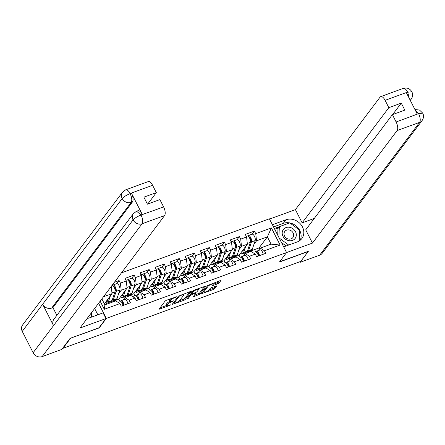 <?xml version="1.0" encoding="UTF-8"?>
<svg xmlns="http://www.w3.org/2000/svg" width="445" height="445" viewBox="0 0 445 445"><rect width="100%" height="100%" fill="white"/><g stroke="black" fill="none" stroke-linecap="round" stroke-linejoin="round"><path stroke-width="0.67" d="M176.832 296.687L166.352 300.292L165.073 301.081L159.015 309.225L169.729 305.487L170.663 304.819L168.894 305.342A3.577 0.873 153 0 1 166.78 305.543A3.577 0.873 153 0 1 166.936 305.025L167.437 304.363A3.577 0.873 153 0 1 171.531 301.838L173.728 300.809L171.998 301.215A3.577 0.873 153 0 1 169.879 301.421A3.577 0.873 153 0 1 170.04 300.903L170.541 300.236A3.577 0.873 153 0 1 174.635 297.711L176.832 296.687M217.789 283.76L219.068 282.97L220.753 280.728L220.142 280.634L207.698 285.501L201.641 293.644L213.466 289.5L214.746 288.71L216.832 285.846L211.392 287.654L210.112 288.443L209.106 289.784A2.987 0.729 153 0 1 206.285 291.653A2.987 0.729 153 0 1 203.91 292.07A2.987 0.729 153 0 1 204.044 291.636L207.993 286.38A2.987 0.729 153 0 1 210.813 284.516A2.987 0.729 153 0 1 213.188 284.099A2.987 0.729 153 0 1 213.055 284.533L212.348 285.568L213.01 285.506L217.789 283.76L217.288 282.775L219.374 280.912M70.371 338.256L99.174 327.909L106.311 318.42L286.574 252.543L279.438 262.033L308.163 251.536L300.72 261.426L63.006 348.301L62.845 347.984M70.449 338.406L63.006 348.301M191.328 291.486L190.716 291.386L178.267 296.259L172.215 304.402L184.041 300.258L185.32 299.468L191.216 291.269M194.265 290.09L206.091 285.946L200.033 294.089L193.976 296.626L193.364 296.526L195.8 293.288L195.188 293.194L190.738 295.141L188.202 298.512L186.844 299.107L192.985 290.88L194.265 290.09M244.633 254.373L243.994 253.127L241.674 253.978M229.592 259.869L228.958 258.623L226.633 259.474M214.557 265.365L213.923 264.119L211.597 264.97M199.516 270.86L198.882 269.614L196.557 270.465M184.48 276.356L183.846 275.11L181.521 275.961M169.439 281.852L168.805 280.606L166.48 281.457M154.404 287.348L153.77 286.102L151.445 286.947M139.368 292.843L138.729 291.597L136.404 292.443M124.327 298.339L123.693 297.093L121.368 297.939M121.474 272.852L269.381 218.801L286.574 252.543L312.451 243.076L305.709 229.843L392.39 114.643L396.128 121.975L418.717 113.592L417.21 113.976L406.43 92.827L407.603 92.104L385.097 100.331A6.831 2.954 -110.1 0 0 380.714 96.626A6.831 2.954 -110.1 0 0 380.052 97.138L295.408 209.628L302.149 222.862L314.309 218.417M106.311 318.42L98.59 303.262M252.098 234.187L254.429 231.089L245.273 234.437L246.575 236.996L247.387 244.172L239.054 255.241L233.174 257.388L233.581 256.854M254.429 231.089L255.736 233.647L271.4 227.923L280.122 245.039L264.458 250.769L265.76 253.322L256.604 256.67L255.297 254.112L249.417 256.264L250.724 258.818L241.563 262.166L240.261 259.607L234.382 261.755L235.683 264.313L226.527 267.662L225.226 265.103L219.346 267.25L220.648 269.809L211.486 273.158L210.185 270.599L204.305 272.746L205.607 275.305L196.451 278.653L195.149 276.095L189.27 278.242L190.571 280.801L181.415 284.149L180.108 281.59L174.229 283.738L175.53 286.296L166.374 289.645L165.073 287.086L159.193 289.233L160.495 291.792L151.339 295.141L150.032 292.582L144.152 294.729L145.459 297.288L136.298 300.636L134.996 298.078L129.117 300.225L130.418 302.784L121.263 306.132L119.961 303.573L104.291 309.297L100.158 301.182M114.387 282.269L119.093 280.55L120.395 283.109L126.274 280.962L127.081 288.137L118.754 299.207L112.874 301.354L113.275 300.82M131.798 278.153L134.129 275.055L124.973 278.403L126.274 280.962M134.129 275.055L135.43 277.613L141.31 275.466L142.116 282.642L133.789 293.711L127.91 295.858L128.316 295.324M146.833 272.657L149.164 269.559L140.008 272.907L141.31 275.466M149.164 269.559L150.471 272.118L156.351 269.97L157.157 277.146L148.83 288.215L142.951 290.363L143.351 289.829M161.874 267.161L164.205 264.063L155.049 267.412L156.351 269.97M164.205 264.063L165.507 266.622L171.386 264.475L172.193 271.65L163.866 282.72L157.986 284.867L158.387 284.333M176.91 261.666L179.24 258.567L170.085 261.916L171.386 264.475M179.24 258.567L180.548 261.126L186.427 258.979L187.234 266.155L178.907 277.224L173.022 279.371L173.428 278.837M191.951 256.17L194.281 253.071L185.12 256.42L186.427 258.979M194.281 253.071L195.583 255.63L201.463 253.483L202.269 260.659L193.942 271.728L188.063 273.875L188.463 273.341M206.986 250.674L209.317 247.576L200.161 250.924L201.463 253.483M209.317 247.576L210.619 250.135L216.504 247.987L217.31 255.163L208.978 266.232L203.098 268.38L203.504 267.846M222.022 245.178L224.358 242.08L215.196 245.429L216.504 247.987M224.358 242.08L225.66 244.639L231.539 242.492L232.346 249.667L224.019 260.737L218.139 262.884L218.54 262.35M237.063 239.683L239.393 236.584L230.237 239.933L231.539 242.492M239.393 236.584L240.695 239.143L246.575 236.996M243.376 256.047L245.212 253.6L251.091 251.453L255.297 254.112M247.387 244.172L241.502 246.324L238.921 249.751M240.078 257.249L239.054 255.241M233.436 257.905L233.174 257.388M245.212 253.6L249.417 256.264M240.695 239.143L241.502 246.324M228.335 261.543L230.176 259.096L236.056 256.949L240.261 259.607M232.346 249.667L226.466 251.814L223.885 255.246M228.285 267.022A3.755 1.624 -110.1 0 0 225.103 262.722A3.755 1.624 -110.1 0 0 225.031 262.75L224.019 260.737M218.4 263.401L218.139 262.884M230.176 259.096L234.382 261.755M225.66 244.639L226.466 251.814M213.3 267.033L215.135 264.591L221.015 262.444L225.226 265.103M217.31 255.163L211.431 257.31L208.844 260.742M210.001 268.24L208.978 266.232M203.365 268.897L203.098 268.38M215.135 264.591L219.346 267.25M210.619 250.135L211.431 257.31M198.259 272.529L200.1 270.087L205.979 267.94L210.185 270.599M202.269 260.659L196.39 262.806L193.809 266.238M198.209 278.008A3.755 1.624 -110.1 0 0 195.027 273.714A3.755 1.624 -110.1 0 0 194.955 273.742L193.942 271.728M188.324 274.393L188.063 273.875M200.1 270.087L204.305 272.746M195.583 255.63L196.39 262.806M183.223 278.025L185.059 275.583L190.944 273.436L195.149 276.095M187.234 266.155L181.354 268.302L178.773 271.734M183.173 283.504A3.755 1.624 -110.1 0 0 179.986 279.21A3.755 1.624 -110.1 0 0 179.919 279.238L178.907 277.224M173.289 279.888L173.022 279.371M185.059 275.583L189.27 278.242M180.548 261.126L181.354 268.302M168.188 283.521L170.023 281.079L175.903 278.932L180.108 281.59M172.193 271.65L166.313 273.797L163.732 277.229M164.889 284.728L163.866 282.72M158.248 285.384L157.986 284.867M170.023 281.079L174.229 283.738M165.507 266.622L166.313 273.797M153.147 289.016L154.988 286.574L160.868 284.427L165.073 287.086M157.157 277.146L151.278 279.293L148.697 282.725M153.097 294.495A3.755 1.624 -110.1 0 0 149.915 290.201A3.755 1.624 -110.1 0 0 149.843 290.229L148.83 288.215M143.212 290.88L142.951 290.363M154.988 286.574L159.193 289.233M150.471 272.118L151.278 279.293M138.111 294.512L139.947 292.07L145.827 289.923L150.032 292.582M142.116 282.642L136.237 284.789L133.656 288.221M138.056 299.991A3.755 1.624 -110.1 0 0 134.874 295.697A3.755 1.624 -110.1 0 0 134.807 295.725L133.789 293.711M128.171 296.376L127.91 295.858M139.947 292.07L144.152 294.729M135.43 277.613L136.237 284.789M123.07 300.008L124.912 297.566L130.791 295.419L134.996 298.078M127.081 288.137L121.201 290.285L118.62 293.717M119.777 301.215L118.754 299.207M113.136 301.871L112.874 301.354M124.912 297.566L129.117 300.225M120.395 283.109L121.201 290.285M109.047 303.362L108.652 302.589L106.333 303.434M101.866 298.906L104.909 304.875L115.75 300.915L119.961 303.573M111.239 286.458L112.045 293.633L104.375 303.824M112.045 293.633L103.485 296.759M104.909 304.875L104.291 309.297M258.411 250.552L260.253 248.104L271.094 244.144L267.384 236.862L256.543 240.828L253.962 244.255M259.591 248.983L259.057 247.932L267.384 236.862L271.4 227.923M248.616 251.358L248.215 251.892L259.057 247.932M248.477 252.41L248.215 251.892M260.253 248.104L264.458 250.769M271.094 244.144L280.122 245.039M255.736 233.647L256.543 240.828M106.427 303.401L106.772 302.945M116.757 283.649L119.093 280.55M121.468 297.905L121.813 297.449M136.504 292.409L136.849 291.953M151.545 286.914L151.884 286.458M166.58 281.418L166.925 280.962M181.616 275.922L181.96 275.466M196.657 270.427L197.002 269.97M211.692 264.931L212.037 264.475M226.733 259.435L227.078 258.979M241.768 253.939L242.113 253.483M170.507 298.773A3.577 0.873 153 0 0 170.04 299.257L170.541 300.236M169.879 301.421L169.378 300.436A3.577 0.873 153 0 1 169.539 299.919L170.04 299.257M169.851 301.36A3.577 0.873 153 0 0 166.936 303.379L167.437 304.363M166.78 305.543L166.274 304.564A3.577 0.873 153 0 1 166.436 304.046L166.936 303.379M159.944 307.896L166.714 305.42M179.385 300.792L184.82 298.484L189.948 291.67M173.138 303.073L173.667 302.878M180.125 295.708L179.229 296.259L173.956 303.268L175.758 302.834A3.577 0.873 153 0 0 179.852 300.308L183.457 295.519A3.577 0.873 153 0 0 183.613 295.002A3.577 0.873 153 0 0 181.493 295.207L180.125 295.708L179.93 295.33M204.661 286.291L199.532 293.105L200.033 294.089M194.243 295.363L199.532 293.105M191.589 293.338L190.894 293.655M198.325 289.929A2.987 0.729 153 0 0 198.459 289.5A2.987 0.729 153 0 0 196.084 289.912A2.987 0.729 153 0 0 193.263 291.781L191.823 293.795L195.655 292.571L196.935 291.781L198.325 289.929M213.2 284.272L217.288 282.775M208.922 289.995L212.966 288.516L214.245 287.731L215.402 286.191M202.57 292.32L203.804 291.864M112.468 285.495L112.607 285.312A3.755 1.624 69.9 0 1 112.974 285.028L116.685 283.671A3.755 1.624 69.9 0 1 119.132 285.785A3.755 1.624 69.9 0 1 119.839 290.029L116.963 298.728A5.69 2.464 69.9 0 1 116.646 299.363A5.69 2.464 69.9 0 1 116.095 299.791L112.379 301.143A5.69 2.464 69.9 0 1 111.74 301.187M112.974 285.028A3.755 1.624 69.9 0 1 115.422 287.142A3.755 1.624 69.9 0 1 116.128 291.386L113.252 300.086A5.69 2.464 69.9 0 1 112.935 300.72A5.69 2.464 69.9 0 1 112.379 301.143M106.171 301.437A4.211 1.825 -110.1 0 0 107.006 301.532A4.211 1.825 -110.1 0 0 107.412 301.221A4.211 1.825 -110.1 0 0 107.651 300.748L108.402 298.473M112.029 285.406A3.755 1.624 69.9 0 1 114.371 287.781A3.755 1.624 69.9 0 1 114.971 291.809L112.096 300.509A5.69 2.464 69.9 0 1 111.778 301.143A5.69 2.464 69.9 0 1 111.222 301.565L107.512 302.923A5.69 2.464 69.9 0 1 105.576 302.227M110.371 295.858L108.385 301.866A5.69 2.464 69.9 0 1 108.068 302.494A5.69 2.464 69.9 0 1 107.512 302.923M115.027 287.82L114.615 288.366M107.907 299.963L107.039 300.28M115.088 291.186L115.394 290.268A2.275 0.985 -110.1 0 0 114.999 287.765A2.275 0.985 -110.1 0 0 113.542 286.402M124.177 305.064A3.755 1.624 -110.1 0 0 120.996 300.77A3.755 1.624 -110.1 0 0 120.923 300.798L120.2 301.154M127.887 303.707A3.755 1.624 -110.1 0 0 124.706 299.413A3.755 1.624 -110.1 0 0 124.633 299.441L121.068 300.748M121.808 302.478L122.13 302.322M121.563 302.144A2.275 0.985 69.9 0 1 122.798 303.101A2.275 0.985 69.9 0 1 123.493 305.315M123.02 305.487A3.755 1.624 -110.1 0 0 119.839 301.193A3.755 1.624 -110.1 0 0 119.766 301.221L119.839 301.193M91.52 312.663L91.308 317.185M289.556 227.295A7.398 6.425 37 0 0 282.191 232.763A7.398 6.425 37 0 0 288.933 240.662A7.398 6.425 37 0 0 296.303 235.194A7.398 6.425 37 0 0 289.556 227.295M289.055 229.937A5.067 4.4 37 0 0 284.794 231.467A5.067 4.4 37 0 0 284.544 236.056A5.067 4.4 37 0 0 288.633 239.087A5.067 4.4 37 0 0 292.893 237.558A5.067 4.4 37 0 0 293.144 232.969A5.067 4.4 37 0 0 289.055 229.937M286.146 245.979L281.474 242.536M277.686 235.105L277.997 228.491L279.354 226.683L289.762 222.878L299.652 230.176L299.151 241.001L299.646 230.504M288.694 245.05L279.182 238.031M278.859 237.396L279.354 226.683M87.17 318.442A12.805 11.114 37 0 0 89.401 317.88L103.09 312.88L105.971 318.537L79.944 328.048L164.583 215.558L142.077 223.785L42.142 356.601L61.755 349.431L70.082 338.361L99.001 327.793L105.971 318.537M97.85 314.793L94.646 308.507M152.59 185.298L130.079 193.525A6.831 2.954 69.9 0 0 125.696 189.82L148.207 181.593A6.831 2.954 69.9 0 1 152.59 185.298L156.323 192.629L147.723 204.055M42.142 356.601A7.003 6.08 -143 0 1 33.13 352.718L53.522 325.612A7.003 6.08 -143 0 1 53.884 319.282L133.422 213.572A7.003 6.08 -143 0 0 133.066 219.897C134.651 218.156 137.26 216.548 140.887 215.074L163.615 206.942A6.831 2.954 69.9 0 1 164.583 215.558M142.283 214.446L140.982 214.924L136.598 211.219L137.9 210.741A6.831 2.954 69.9 0 1 142.283 214.446L131.509 193.297A6.831 2.954 69.9 0 1 132.477 201.908L52.933 307.623L51.631 308.096A7.003 6.08 -143 0 1 42.648 304.263L22.25 331.369L33.13 352.718M22.25 331.369A7.003 6.08 -143 0 1 22.584 324.995L122.52 192.173A7.003 6.08 -143 0 0 122.186 198.548C123.782 196.801 126.38 195.177 129.979 193.681M132.477 201.908L131.175 202.386A7.003 6.08 -143 0 1 122.186 198.548L42.648 304.263L53.522 325.612L133.066 219.897A7.003 6.08 -143 0 0 142.077 223.785A6.831 2.954 -110.1 0 0 141.109 215.169M156.323 192.629L143.891 197.174L147.445 204.16L159.883 199.616L163.615 206.942M52.933 307.623L56.86 315.327M51.631 308.096L131.175 202.386C132.221 200.489 131.898 197.613 130.207 193.77L131.509 193.297M283.688 246.88L297.232 241.93A12.805 11.114 37 0 0 301.827 238.559A12.805 11.114 37 0 0 300.653 224.219A12.805 11.114 37 0 0 285.951 219.791L272.407 224.742M269.525 219.085L295.408 209.628M312.451 243.076L397.096 130.585A6.831 2.954 -110.1 0 0 396.128 121.975M414.951 109.553L419.49 110.032L422.75 113.158C423.94 115.694 423.729 118.148 422.116 120.523L322.174 253.339A7.003 6.08 -143 0 1 319.666 255.18L300.047 262.35L299.758 261.777M392.39 114.643L404.828 110.099L401.268 103.118L388.83 107.657L385.097 100.331M388.83 107.657L302.149 222.862M300.047 262.35L308.374 251.28L279.616 261.788M401.268 103.118L392.668 114.543M300.275 240.189A12.805 11.114 37 0 0 299.652 230.271M299.563 230.104A12.805 11.114 37 0 0 289.845 222.939M289.684 222.906A12.805 11.114 37 0 0 283.265 223.362L285.951 219.791M273.519 226.922L283.265 223.362M289.461 222.989L274.32 228.496M278.359 228.007L274.743 229.325M415.074 109.793L418.511 113.503M422.75 113.152L418.734 113.592M407.603 92.104A6.831 2.954 69.9 0 0 403.22 88.399C407.008 87.376 409.889 88.511 411.87 91.803L407.826 92.198M127.509 280L127.648 279.816A3.755 1.624 69.9 0 1 128.01 279.532L131.72 278.175A3.755 1.624 69.9 0 1 134.173 280.289A3.755 1.624 69.9 0 1 134.874 284.533L132.004 293.233A5.69 2.464 69.9 0 1 131.681 293.867A5.69 2.464 69.9 0 1 131.13 294.295L127.42 295.647A5.69 2.464 69.9 0 1 126.781 295.691M128.01 279.532A3.755 1.624 69.9 0 1 130.463 281.646A3.755 1.624 69.9 0 1 131.164 285.89L128.288 294.59A5.69 2.464 69.9 0 1 127.971 295.224A5.69 2.464 69.9 0 1 127.42 295.647M121.207 295.942A4.211 1.825 -110.1 0 0 122.041 296.036A4.211 1.825 -110.1 0 0 122.453 295.725A4.211 1.825 -110.1 0 0 122.687 295.252L123.443 292.977M125.935 280.289L126.853 279.955A3.755 1.624 69.9 0 1 129.306 282.069A3.755 1.624 69.9 0 1 130.007 286.313L127.131 295.013A5.69 2.464 69.9 0 1 126.814 295.647A5.69 2.464 69.9 0 1 126.263 296.07L122.553 297.427A5.69 2.464 69.9 0 1 120.617 296.732M125.407 290.363L123.421 296.37A5.69 2.464 69.9 0 1 123.104 296.999A5.69 2.464 69.9 0 1 122.553 297.427M130.062 282.325L129.651 282.87M122.948 294.468L122.075 294.785M130.129 285.69L130.429 284.778A2.275 0.985 -110.1 0 0 130.035 282.269A2.275 0.985 -110.1 0 0 128.583 280.906M142.545 274.504L142.684 274.32A3.755 1.624 69.9 0 1 143.051 274.037L146.761 272.679A3.755 1.624 69.9 0 1 149.209 274.793A3.755 1.624 69.9 0 1 149.915 279.037L147.039 287.737A5.69 2.464 69.9 0 1 146.722 288.371A5.69 2.464 69.9 0 1 146.166 288.799L142.456 290.157A5.69 2.464 69.9 0 1 141.816 290.196M143.051 274.037A3.755 1.624 69.9 0 1 145.498 276.15A3.755 1.624 69.9 0 1 146.205 280.394L143.329 289.094A5.69 2.464 69.9 0 1 143.012 289.728A5.69 2.464 69.9 0 1 142.456 290.157M136.242 290.446A4.211 1.825 -110.1 0 0 137.082 290.541A4.211 1.825 -110.1 0 0 137.488 290.229A4.211 1.825 -110.1 0 0 137.727 289.756L138.478 287.481M140.97 274.799L141.894 274.459A3.755 1.624 69.9 0 1 144.341 276.573A3.755 1.624 69.9 0 1 145.048 280.817L142.172 289.517A5.69 2.464 69.9 0 1 141.855 290.151A5.69 2.464 69.9 0 1 141.299 290.579L137.588 291.931A5.69 2.464 69.9 0 1 135.653 291.236M140.442 284.867L138.462 290.874A5.69 2.464 69.9 0 1 138.139 291.508A5.69 2.464 69.9 0 1 137.588 291.931M145.098 276.829L144.692 277.374M137.983 288.972L137.116 289.289M145.165 280.194L145.47 279.282A2.275 0.985 -110.1 0 0 145.076 276.773A2.275 0.985 -110.1 0 0 143.618 275.411M157.586 269.008L157.725 268.825A3.755 1.624 69.9 0 1 158.086 268.541L161.796 267.184A3.755 1.624 69.9 0 1 164.249 269.297A3.755 1.624 69.9 0 1 164.95 273.541L162.075 282.241A5.69 2.464 69.9 0 1 161.758 282.875A5.69 2.464 69.9 0 1 161.207 283.304L157.497 284.661A5.69 2.464 69.9 0 1 156.857 284.7M158.086 268.541A3.755 1.624 69.9 0 1 160.539 270.655A3.755 1.624 69.9 0 1 161.24 274.899L158.364 283.599A5.69 2.464 69.9 0 1 158.047 284.233A5.69 2.464 69.9 0 1 157.497 284.661M151.283 284.95A4.211 1.825 -110.1 0 0 152.118 285.045A4.211 1.825 -110.1 0 0 152.529 284.733A4.211 1.825 -110.1 0 0 152.763 284.26L153.514 281.985M156.011 269.303L156.929 268.964A3.755 1.624 69.9 0 1 159.382 271.077A3.755 1.624 69.9 0 1 160.083 275.322L157.207 284.021A5.69 2.464 69.9 0 1 156.89 284.655A5.69 2.464 69.9 0 1 156.34 285.084L152.629 286.435A5.69 2.464 69.9 0 1 150.694 285.74M155.483 279.371L153.497 285.378A5.69 2.464 69.9 0 1 153.18 286.013A5.69 2.464 69.9 0 1 152.629 286.435M160.139 271.333L159.727 271.878M153.024 283.476L152.151 283.799M160.206 274.699L160.506 273.786A2.275 0.985 -110.1 0 0 160.111 271.278A2.275 0.985 -110.1 0 0 158.654 269.915M172.621 263.512L172.76 263.329A3.755 1.624 69.9 0 1 173.127 263.045L176.837 261.688A3.755 1.624 69.9 0 1 179.285 263.802A3.755 1.624 69.9 0 1 179.991 268.046L177.116 276.745A5.69 2.464 69.9 0 1 176.798 277.38A5.69 2.464 69.9 0 1 176.242 277.808L172.532 279.165A5.69 2.464 69.9 0 1 171.892 279.204M173.127 263.045A3.755 1.624 69.9 0 1 175.575 265.159A3.755 1.624 69.9 0 1 176.281 269.403L173.405 278.103A5.69 2.464 69.9 0 1 173.083 278.737A5.69 2.464 69.9 0 1 172.532 279.165M166.319 279.454A4.211 1.825 -110.1 0 0 167.159 279.555A4.211 1.825 -110.1 0 0 167.565 279.238A4.211 1.825 -110.1 0 0 167.798 278.765L168.555 276.49M171.047 263.807L171.97 263.468A3.755 1.624 69.9 0 1 174.418 265.582A3.755 1.624 69.9 0 1 175.124 269.826L172.248 278.526A5.69 2.464 69.9 0 1 171.931 279.16A5.69 2.464 69.9 0 1 171.375 279.588L167.665 280.94A5.69 2.464 69.9 0 1 165.729 280.244M170.518 273.875L168.533 279.883A5.69 2.464 69.9 0 1 168.216 280.517A5.69 2.464 69.9 0 1 167.665 280.94M175.174 265.837L174.763 266.383M168.06 277.98L167.192 278.303M175.241 269.203L175.541 268.291A2.275 0.985 -110.1 0 0 175.146 265.782A2.275 0.985 -110.1 0 0 173.695 264.419M187.662 258.017L187.796 257.833A3.755 1.624 69.9 0 1 188.163 257.549L191.873 256.192A3.755 1.624 69.9 0 1 194.326 258.306A3.755 1.624 69.9 0 1 195.027 262.55L192.151 271.25A5.69 2.464 69.9 0 1 191.834 271.884A5.69 2.464 69.9 0 1 191.283 272.312L187.573 273.669A5.69 2.464 69.9 0 1 186.928 273.708M188.163 257.549A3.755 1.624 69.9 0 1 190.61 259.663A3.755 1.624 69.9 0 1 191.317 263.907L188.441 272.607A5.69 2.464 69.9 0 1 188.124 273.241A5.69 2.464 69.9 0 1 187.573 273.669M181.36 273.959A4.211 1.825 -110.1 0 0 182.194 274.059A4.211 1.825 -110.1 0 0 182.606 273.742A4.211 1.825 -110.1 0 0 182.839 273.269L183.59 270.994M186.088 258.311L187.006 257.972A3.755 1.624 69.9 0 1 189.453 260.086A3.755 1.624 69.9 0 1 190.16 264.33L187.284 273.03A5.69 2.464 69.9 0 1 186.967 273.664A5.69 2.464 69.9 0 1 186.416 274.092L182.7 275.444A5.69 2.464 69.9 0 1 180.765 274.749M185.559 268.38L183.574 274.387A5.69 2.464 69.9 0 1 183.257 275.021A5.69 2.464 69.9 0 1 182.7 275.444M190.215 260.342L189.804 260.887M183.095 272.485L182.228 272.807M190.282 263.707L190.582 262.795A2.275 0.985 -110.1 0 0 190.187 260.286A2.275 0.985 -110.1 0 0 188.73 258.923M139.213 299.568A3.755 1.624 -110.1 0 0 136.031 295.274A3.755 1.624 -110.1 0 0 135.959 295.302L135.241 295.658M142.923 298.211A3.755 1.624 -110.1 0 0 139.741 293.917A3.755 1.624 -110.1 0 0 139.674 293.945L136.103 295.252M136.849 296.982L137.171 296.826M136.598 296.648A2.275 0.985 69.9 0 1 137.839 297.605A2.275 0.985 69.9 0 1 138.529 299.819M154.254 294.073A3.755 1.624 -110.1 0 0 151.072 289.778A3.755 1.624 -110.1 0 0 151 289.806L150.277 290.162M157.964 292.721A3.755 1.624 -110.1 0 0 154.782 288.421A3.755 1.624 -110.1 0 0 154.71 288.449L151.144 289.756M151.884 291.486L152.207 291.33M151.639 291.152A2.275 0.985 69.9 0 1 152.874 292.109A2.275 0.985 69.9 0 1 153.57 294.323M169.289 288.577A3.755 1.624 -110.1 0 0 166.107 284.283A3.755 1.624 -110.1 0 0 166.035 284.31L165.317 284.666M172.999 287.225A3.755 1.624 -110.1 0 0 169.818 282.925A3.755 1.624 -110.1 0 0 169.751 282.953L166.18 284.26M166.925 285.99L167.248 285.835M166.675 285.657A2.275 0.985 69.9 0 1 167.91 286.613A2.275 0.985 69.9 0 1 168.605 288.827M168.132 289A3.755 1.624 -110.1 0 0 164.95 284.705A3.755 1.624 -110.1 0 0 164.878 284.733L164.95 284.705M184.325 283.081A3.755 1.624 -110.1 0 0 181.143 278.787A3.755 1.624 -110.1 0 0 181.076 278.815L180.353 279.171M188.04 281.73A3.755 1.624 -110.1 0 0 184.859 277.43A3.755 1.624 -110.1 0 0 184.786 277.463L181.221 278.765M181.96 280.5L182.283 280.339M181.716 280.161A2.275 0.985 69.9 0 1 182.951 281.118A2.275 0.985 69.9 0 1 183.646 283.332M199.366 277.585A3.755 1.624 -110.1 0 0 196.184 273.291A3.755 1.624 -110.1 0 0 196.112 273.319L195.394 273.675M203.076 276.234A3.755 1.624 -110.1 0 0 199.894 271.934A3.755 1.624 -110.1 0 0 199.822 271.967L196.256 273.269M196.996 275.004L197.324 274.843M196.751 274.665A2.275 0.985 69.9 0 1 197.986 275.622A2.275 0.985 69.9 0 1 198.681 277.836M202.697 252.521L202.837 252.337A3.755 1.624 69.9 0 1 203.198 252.054L206.914 250.696A3.755 1.624 69.9 0 1 209.361 252.81A3.755 1.624 69.9 0 1 210.068 257.054L207.192 265.754A5.69 2.464 69.9 0 1 206.875 266.388A5.69 2.464 69.9 0 1 206.319 266.816L202.609 268.174A5.69 2.464 69.9 0 1 201.969 268.213M203.198 252.054A3.755 1.624 69.9 0 1 205.651 254.167A3.755 1.624 69.9 0 1 206.352 258.411L203.482 267.111A5.69 2.464 69.9 0 1 203.159 267.745A5.69 2.464 69.9 0 1 202.609 268.174M196.395 268.469A4.211 1.825 -110.1 0 0 197.235 268.563A4.211 1.825 -110.1 0 0 197.641 268.246A4.211 1.825 -110.1 0 0 197.875 267.773L198.631 265.498M201.123 252.816L202.041 252.476A3.755 1.624 69.9 0 1 204.494 254.59A3.755 1.624 69.9 0 1 205.195 258.834L202.325 267.534A5.69 2.464 69.9 0 1 202.002 268.168A5.69 2.464 69.9 0 1 201.452 268.596L197.741 269.948A5.69 2.464 69.9 0 1 195.806 269.253M200.595 262.884L198.609 268.891A5.69 2.464 69.9 0 1 198.292 269.525A5.69 2.464 69.9 0 1 197.741 269.948M205.251 254.846L204.839 255.391M198.136 266.989L197.268 267.312M205.317 258.211L205.618 257.299A2.275 0.985 -110.1 0 0 205.223 254.79A2.275 0.985 -110.1 0 0 203.771 253.428M214.401 272.095A3.755 1.624 -110.1 0 0 211.219 267.795A3.755 1.624 -110.1 0 0 211.153 267.823L210.429 268.179M218.117 270.738A3.755 1.624 -110.1 0 0 214.935 266.438A3.755 1.624 -110.1 0 0 214.863 266.472L211.292 267.773M212.037 269.509L212.36 269.347M211.792 269.169A2.275 0.985 69.9 0 1 213.027 270.126A2.275 0.985 69.9 0 1 213.722 272.34M213.244 272.518A3.755 1.624 -110.1 0 0 210.062 268.218A3.755 1.624 -110.1 0 0 209.995 268.246L210.062 268.218M217.739 247.025L217.872 246.841A3.755 1.624 69.9 0 1 218.239 246.558L221.949 245.201A3.755 1.624 69.9 0 1 224.397 247.32A3.755 1.624 69.9 0 1 225.103 251.559L222.227 260.258A5.69 2.464 69.9 0 1 221.91 260.892A5.69 2.464 69.9 0 1 221.36 261.321L217.644 262.678A5.69 2.464 69.9 0 1 217.004 262.717M218.239 246.558A3.755 1.624 69.9 0 1 220.687 248.672A3.755 1.624 69.9 0 1 221.393 252.916L218.517 261.615A5.69 2.464 69.9 0 1 218.2 262.25A5.69 2.464 69.9 0 1 217.644 262.678M211.436 262.973A4.211 1.825 -110.1 0 0 212.271 263.067A4.211 1.825 -110.1 0 0 212.677 262.75A4.211 1.825 -110.1 0 0 212.916 262.277L213.667 260.002M216.159 247.32L217.082 246.981A3.755 1.624 69.9 0 1 219.53 249.094A3.755 1.624 69.9 0 1 220.236 253.339L217.36 262.038A5.69 2.464 69.9 0 1 217.043 262.672A5.69 2.464 69.9 0 1 216.493 263.101L212.777 264.458A5.69 2.464 69.9 0 1 210.841 263.757M215.636 257.388L213.65 263.396A5.69 2.464 69.9 0 1 213.333 264.03A5.69 2.464 69.9 0 1 212.777 264.458M220.292 249.35L219.88 249.901M213.172 261.499L212.304 261.816M220.353 252.716L220.659 251.803A2.275 0.985 -110.1 0 0 220.264 249.295A2.275 0.985 -110.1 0 0 218.807 247.932M229.442 266.599A3.755 1.624 -110.1 0 0 226.26 262.3A3.755 1.624 -110.1 0 0 226.188 262.328L225.465 262.684M233.152 265.242A3.755 1.624 -110.1 0 0 229.97 260.942A3.755 1.624 -110.1 0 0 229.898 260.976L226.333 262.277M227.072 264.013L227.395 263.852M226.828 263.674A2.275 0.985 69.9 0 1 228.062 264.63A2.275 0.985 69.9 0 1 228.758 266.844M232.774 241.529L232.913 241.346A3.755 1.624 69.9 0 1 233.275 241.062L236.99 239.705A3.755 1.624 69.9 0 1 239.438 241.824A3.755 1.624 69.9 0 1 240.139 246.063L237.268 254.763A5.69 2.464 69.9 0 1 236.946 255.397A5.69 2.464 69.9 0 1 236.395 255.825L232.685 257.182A5.69 2.464 69.9 0 1 232.045 257.221M233.275 241.062A3.755 1.624 69.9 0 1 235.728 243.176A3.755 1.624 69.9 0 1 236.429 247.42L233.553 256.12A5.69 2.464 69.9 0 1 233.236 256.754A5.69 2.464 69.9 0 1 232.685 257.182M226.472 257.477A4.211 1.825 -110.1 0 0 227.306 257.572A4.211 1.825 -110.1 0 0 227.718 257.255A4.211 1.825 -110.1 0 0 227.951 256.787L228.708 254.507M231.2 241.824L232.118 241.485A3.755 1.624 69.9 0 1 234.571 243.599A3.755 1.624 69.9 0 1 235.272 247.843L232.396 256.543A5.69 2.464 69.9 0 1 232.079 257.177A5.69 2.464 69.9 0 1 231.528 257.605L227.818 258.962A5.69 2.464 69.9 0 1 225.882 258.261M230.671 251.892L228.686 257.9A5.69 2.464 69.9 0 1 228.368 258.534A5.69 2.464 69.9 0 1 227.818 258.962M235.327 243.854L234.916 244.405M228.213 256.003L227.345 256.32M235.394 247.22L235.694 246.308A2.275 0.985 -110.1 0 0 235.299 243.799A2.275 0.985 -110.1 0 0 233.847 242.436M244.477 261.104A3.755 1.624 -110.1 0 0 241.296 256.804A3.755 1.624 -110.1 0 0 241.229 256.832L240.506 257.188M248.188 259.747A3.755 1.624 -110.1 0 0 245.006 255.447A3.755 1.624 -110.1 0 0 244.939 255.48L241.368 256.782M242.113 258.517L242.436 258.356M241.863 258.178A2.275 0.985 69.9 0 1 243.104 259.135A2.275 0.985 69.9 0 1 243.793 261.349M243.32 261.526A3.755 1.624 -110.1 0 0 240.139 257.227A3.755 1.624 -110.1 0 0 240.072 257.255L240.139 257.227M247.809 236.034L247.948 235.85A3.755 1.624 69.9 0 1 248.316 235.566L252.026 234.209A3.755 1.624 69.9 0 1 254.473 236.328A3.755 1.624 69.9 0 1 255.18 240.567L252.304 249.267A5.69 2.464 69.9 0 1 251.987 249.901A5.69 2.464 69.9 0 1 251.436 250.329L247.72 251.686A5.69 2.464 69.9 0 1 247.081 251.725M248.316 235.566A3.755 1.624 69.9 0 1 250.763 237.68A3.755 1.624 69.9 0 1 251.47 241.924L248.594 250.624A5.69 2.464 69.9 0 1 248.277 251.258A5.69 2.464 69.9 0 1 247.72 251.686M241.507 251.981A4.211 1.825 -110.1 0 0 242.347 252.076A4.211 1.825 -110.1 0 0 242.753 251.759A4.211 1.825 -110.1 0 0 242.992 251.292L243.743 249.011M246.235 236.328L247.159 235.989A3.755 1.624 69.9 0 1 249.606 238.103A3.755 1.624 69.9 0 1 250.312 242.347L247.437 251.047A5.69 2.464 69.9 0 1 247.12 251.681A5.69 2.464 69.9 0 1 246.563 252.109L242.853 253.466A5.69 2.464 69.9 0 1 240.917 252.766M245.707 246.397L243.727 252.404A5.69 2.464 69.9 0 1 243.409 253.038A5.69 2.464 69.9 0 1 242.853 253.466M250.363 238.359L249.957 238.909M243.248 250.507L242.38 250.824M250.429 241.724L250.735 240.812A2.275 0.985 -110.1 0 0 250.34 238.303A2.275 0.985 -110.1 0 0 248.883 236.94M259.518 255.608A3.755 1.624 -110.1 0 0 256.337 251.308A3.755 1.624 -110.1 0 0 256.264 251.342L255.541 251.698M263.229 254.251A3.755 1.624 -110.1 0 0 260.047 249.951A3.755 1.624 -110.1 0 0 259.975 249.984L256.409 251.286M257.149 253.021L257.471 252.86M256.904 252.682A2.275 0.985 69.9 0 1 258.139 253.639A2.275 0.985 69.9 0 1 258.834 255.853M258.361 256.031A3.755 1.624 -110.1 0 0 255.18 251.731A3.755 1.624 -110.1 0 0 255.107 251.764L255.18 251.731M174.44 297.332L174.635 297.711M169.539 299.919L170.04 300.903M172.638 300.981L172.832 301.36M171.325 301.432L171.531 301.838M166.436 304.046L166.936 305.025M169.539 305.109L169.729 305.487M159.399 308.619L159.677 309.158M175.742 296.859L175.936 297.238M184.82 298.484L185.32 299.468M183.54 299.274L184.041 300.258M172.599 303.79L172.877 304.336M178.962 295.736L179.229 296.259M173.567 302.505L173.956 303.268M181.304 294.829L181.493 295.207M198.253 293.895L198.754 294.879M193.697 296.081L193.976 296.626M194.993 292.816L195.188 293.194M191.517 293.366L192.018 294.351M190.349 294.379L190.738 295.141M187.812 297.75L188.202 298.512M192.88 291.019L193.263 291.781M191.484 292.871L191.873 293.633M212.732 284.961L213.01 285.506M207.609 285.623L207.993 286.38M203.654 290.874L204.044 291.636M214.245 287.731L214.746 288.71M212.966 288.516L213.466 289.5M202.024 293.038L202.303 293.583M218.567 281.985L219.068 282.97M114.971 291.809L111.962 292.905M112.096 300.509L108.385 301.866M119.839 290.029L116.128 291.386M116.963 298.728L113.252 300.086M319.666 255.18L419.602 122.364L397.096 130.585M411.87 91.809C413.038 94.329 412.815 96.771 411.213 99.124A7.003 6.08 -143 0 1 410.168 100.164M422.116 120.523A7.003 6.08 -143 0 1 419.602 122.364A6.831 2.954 -110.1 0 0 418.634 113.748M409.328 98.506L407.731 92.349M130.007 286.313L126.997 287.414M127.131 295.013L123.421 296.37M134.874 284.533L131.164 285.89M132.004 293.233L128.288 294.59M145.048 280.817L142.038 281.919M142.172 289.517L138.462 290.874M149.915 279.037L146.205 280.394M147.039 287.737L143.329 289.094M160.083 275.322L157.074 276.423M157.207 284.021L153.497 285.378M164.95 273.541L161.24 274.899M162.075 282.241L158.364 283.599M175.124 269.826L172.115 270.927M172.248 278.526L168.533 279.883M179.991 268.046L176.281 269.403M177.116 276.745L173.405 278.103M190.16 264.33L187.15 265.431M187.284 273.03L183.574 274.387M195.027 262.55L191.317 263.907M192.151 271.25L188.441 272.607M132.571 296.542L134.807 295.725M177.683 280.055L179.919 279.238M205.195 258.834L202.191 259.936M202.325 267.534L198.609 268.891M210.068 257.054L206.352 258.411M207.192 265.754L203.482 267.111M220.236 253.339L217.227 254.44M217.36 262.038L213.65 263.396M225.103 251.559L221.393 252.916M222.227 260.258L218.517 261.615M235.272 247.843L232.262 248.944M232.396 256.543L228.686 257.9M240.139 246.063L236.429 247.42M237.268 254.763L233.553 256.12M250.312 242.347L247.303 243.448M247.437 251.047L243.727 252.404M255.18 240.567L251.47 241.924M252.304 249.267L248.594 250.624M173.511 302.578L173.923 303.379M183.173 294.139L183.613 295.002M195.578 292.599L195.85 293.127M198.053 288.705L198.459 289.5M191.406 292.977L191.823 293.795M212.793 283.32L213.188 284.099M203.443 291.152L203.91 292.07M120.996 300.77L124.706 299.413M125.696 189.82L122.52 192.173M136.598 211.219L133.422 213.572M411.213 99.124L410.273 100.37M403.22 88.399L380.714 96.626M136.031 295.274L139.741 293.917M132.566 296.542L134.874 295.697M151.072 289.778L154.782 288.421M166.107 284.283L169.818 282.925M181.143 278.787L184.859 277.43M177.677 280.055L179.986 279.21M196.184 273.291L199.894 271.934M211.219 267.795L214.935 266.438M226.26 262.3L229.97 260.942M241.296 256.804L245.006 255.447M256.337 251.308L260.047 249.951"/></g></svg>
